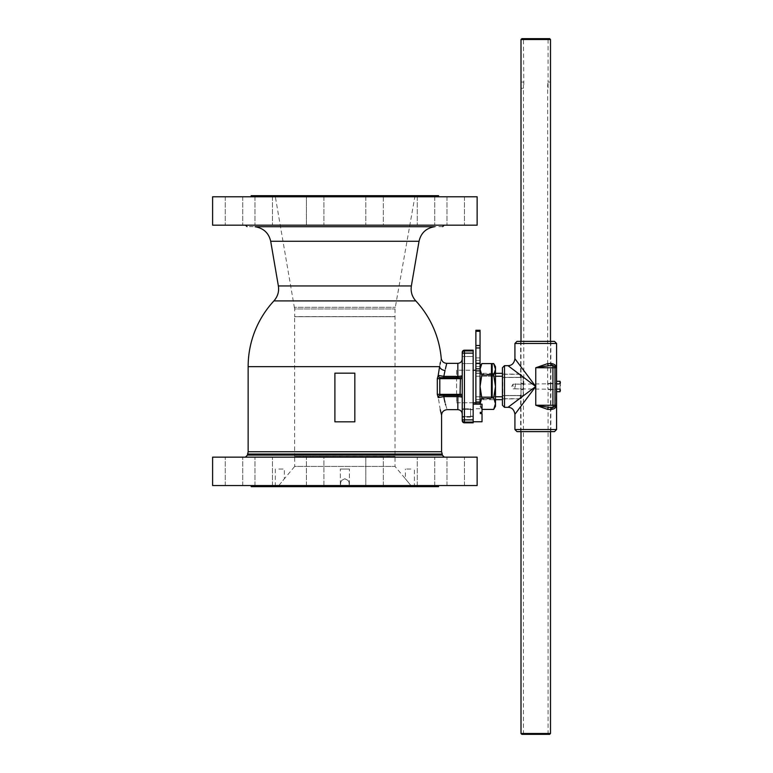 <?xml version="1.0" encoding="UTF-8"?>
<svg xmlns="http://www.w3.org/2000/svg" width="773" height="773" viewBox="0 0 773 773"><rect width="100%" height="100%" fill="white"/><g stroke="black" fill="none" stroke-linecap="round" stroke-linejoin="round"><path stroke-width="0.58" stroke-dasharray="3.87 2.9" d="M340.449 485.483L340.806 481.956L341.685 480.429L344.719 478.777L347.918 480.284L349.096 482.439L349.28 485.483C346.333 486.681 343.396 486.681 340.449 485.483C343.396 486.681 346.333 486.681 349.28 485.483L348.932 481.956L348.053 480.429L345.019 478.777L341.811 480.284L340.632 482.439L340.449 485.483L278.869 485.483L284.348 478.777L278.869 485.483C274.251 486.681 274.251 486.681 278.869 485.483C274.251 486.681 274.251 486.681 278.869 485.483L340.449 485.483M349.28 469.027L340.342 469.027L349.28 469.027M278.869 469.027L284.358 469.027L278.869 469.027M340.449 469.027L349.386 469.027L340.449 469.027M274.676 195.675L415.053 195.675L274.676 195.675L275.246 196.197L414.483 196.197L275.246 196.197L294.339 307.287L395.399 307.287L294.339 307.287L294.706 308.968L395.022 308.968L294.706 308.968L294.706 316.601L395.022 316.601L294.61 316.708L395.119 316.708L294.61 316.708L294.61 456.312L395.119 456.312L294.61 456.312L395.022 456.408L294.706 456.408L294.706 466.428L395.022 466.428L294.706 466.428L284.358 478.777L284.358 469.027M410.869 485.483L349.28 485.483L410.869 485.483L405.381 478.777L410.869 485.483C415.478 486.681 415.478 486.681 410.869 485.483C415.478 486.681 415.478 486.681 410.869 485.483M410.869 469.027L405.381 469.027L410.869 469.027M275.314 469.027L275.314 486.401L274.328 486.661L415.41 486.661L274.328 486.661M462.235 360.044L462.235 356.537L462.235 360.044M473.173 360.044L473.173 363.552L473.173 360.044M462.235 412.956L462.235 409.448L462.235 412.956M473.173 412.956L473.173 416.463L473.173 412.956M354.826 373.166L354.826 421.836L334.902 421.836L334.902 373.166L354.826 373.166M430.397 457.152L417.275 457.152L430.397 457.152M430.397 485.55L417.275 485.55L430.397 485.55M382.142 457.152L365.822 457.152L382.142 457.152M382.142 485.55L365.822 485.55L382.142 485.55M323.906 457.152L306.417 457.152L323.906 457.152L306.417 457.152L323.906 457.152L323.906 485.55L306.417 485.55L323.906 485.55L306.417 485.55L323.906 485.55L323.906 457.152M271.284 457.152L254.964 457.152L271.284 457.152M271.284 485.55L254.964 485.55L271.284 485.55M238.384 457.152L225.262 457.152L238.384 457.152M238.384 485.55L225.262 485.55L238.384 485.55M234.006 457.152L225.262 457.152L234.006 457.152M234.006 485.55L225.262 485.55L234.006 485.55M259.341 457.152L272.463 457.152L259.341 457.152M259.341 485.55L272.463 485.55L259.341 485.55M365.822 457.152L383.321 457.152L365.822 457.152L365.822 485.55L383.321 485.55L365.822 485.55L365.822 457.152M418.444 457.152L434.764 457.152L418.444 457.152M418.444 485.55L434.764 485.55L418.444 485.55M451.355 457.152L464.476 457.152L451.355 457.152M451.355 485.55L464.476 485.55L451.355 485.55M455.722 457.152L464.476 457.152L455.722 457.152M455.722 485.55L464.476 485.55L455.722 485.55M460.099 225.185L446.978 225.185L460.099 225.185M460.099 196.786L446.978 196.786L460.099 196.786M433.595 225.185L417.275 225.185L433.595 225.185M433.595 196.786L417.275 196.786L433.595 196.786M383.321 225.185L365.822 225.185L383.321 225.185L365.822 225.185L383.321 225.185L383.321 196.786L365.822 196.786L383.321 196.786L365.822 196.786L383.321 196.786L383.321 225.185M322.737 225.185L306.417 225.185L322.737 225.185M322.737 196.786L306.417 196.786L322.737 196.786M268.086 225.185L254.964 225.185L268.086 225.185M268.086 196.786L254.964 196.786L268.086 196.786M234.006 225.185L225.262 225.185L234.006 225.185M234.006 196.786L225.262 196.786L234.006 196.786M229.629 225.185L242.751 225.185L229.629 225.185M229.629 196.786L242.751 196.786L229.629 196.786M256.134 225.185L272.463 225.185L256.134 225.185M256.134 196.786L272.463 196.786L256.134 196.786M306.417 225.185L323.906 225.185L306.417 225.185L306.417 196.786L323.906 196.786L306.417 196.786L306.417 225.185M421.643 225.185L434.764 225.185L421.643 225.185M421.643 196.786L434.764 196.786L421.643 196.786M455.722 225.185L464.476 225.185L455.722 225.185M455.722 196.786L464.476 196.786L455.722 196.786M456.582 370.219L456.582 402.781L456.582 370.219L473.173 370.219L473.173 402.781L473.173 370.219M462.235 420.618L462.235 352.382A2.203 2.203 180 0 1 464.447 350.179L464.447 350.913A2.203 2.203 0 0 0 462.235 353.126L464.447 353.126L464.447 419.874L462.235 419.874A2.203 2.203 180 0 0 464.447 422.087L464.447 422.821A2.203 2.203 0 0 1 462.235 420.618M464.447 422.821L473.173 422.821L473.173 422.087L464.447 422.087L464.447 419.874L473.173 419.874L473.173 422.087M473.173 419.874L473.173 353.126L464.447 353.126L464.447 350.913L473.173 350.913L473.173 353.126M473.173 350.913L473.173 350.179L464.447 350.179M440.272 409.767L438.291 397.593L443.828 396.626L443.828 395.389L457.829 395.389L440.32 395.389A2.203 2.126 90 0 0 438.194 397.593L437.305 394.346L460.418 394.346L460.032 395.389A2.203 2.203 0 0 1 462.235 397.593A2.203 2.203 0 0 0 460.032 395.389L457.829 395.389L460.032 395.389A2.203 2.203 0 0 1 462.235 397.593L462.235 414.057L462.235 397.593C462.07 397.051 460.602 396.723 457.829 396.626L443.828 396.626L443.915 397.138M462.235 378.654L462.235 394.346L462.235 375.407L462.235 378.654L460.418 378.654L460.032 377.611A2.203 2.203 0 0 0 462.235 375.407L462.235 358.943L462.235 375.407A2.203 2.203 0 0 1 460.032 377.611A2.203 2.203 0 0 0 462.235 375.407C462.061 375.958 460.592 376.277 457.829 376.374L457.829 363.349M443.828 377.611L460.032 377.611L457.829 377.611L457.829 376.374L443.828 376.374L443.828 377.611M437.305 394.346L437.305 378.654L438.194 375.407A2.203 2.126 90 0 0 440.32 377.611L440.417 377.611A2.203 2.126 -90 0 1 438.291 375.407L439.586 366.634L248.143 366.653M444.253 399.023L444.417 399.863M444.968 402.308L445.441 404.144M445.635 404.849L447.142 409.651M438.194 397.593L438.291 397.593A2.203 2.126 -90 0 1 440.417 395.389L443.828 395.389M438.194 375.407L439.103 375.717M439.219 375.755L443.828 376.374L445.016 370.499A5.556 3.797 -168.8 0 1 439.576 366.653M437.305 378.654L439.798 378.654L440.32 377.611L439.798 378.654L439.798 394.346L440.417 395.389M460.032 395.389L440.32 395.389M445.47 368.663L445.016 370.499M439.634 366.354L440.04 364.305M440.436 362.286L440.668 361.097M440.736 360.769L441.219 358.276M415.806 300.91L273.922 300.91M434.668 226.721L255.071 226.721M442.678 226.634L247.051 226.634M245.476 225.185L444.253 225.185L245.476 225.185M477.134 225.185L212.604 225.185M477.134 196.786L212.604 196.786M251.167 196.786L438.562 196.786L251.167 196.786M438.562 195.675L251.167 195.675M438.562 486.661L251.167 486.661M251.167 485.55L438.562 485.55L251.167 485.55M477.134 485.55L212.604 485.55M477.134 457.152L212.604 457.152M245.408 457.152L444.33 457.152L245.408 457.152M442.243 454.06L247.486 454.06M513.011 386.5L513.011 384.191L513.011 386.5M521.002 386.5L521.002 384.191L521.002 386.5M520.306 395.505L521.002 394.539L521.002 398.018L521.002 394.539L520.306 395.505L520.306 398.713L520.306 395.505L502.817 395.505L520.306 395.505M521.002 394.539L521.002 374.982L521.002 394.539M502.421 376.238L502.817 373.34L502.817 377.495L502.817 374.287L502.817 377.495L520.306 377.495L520.306 374.287L520.306 377.495L521.002 378.461L520.306 377.495L502.817 377.495L502.817 376.238L475.878 376.238L475.878 396.762L502.817 396.762L502.817 395.505L502.421 396.762M491.464 396.762L475.878 396.762L475.878 373.34L475.878 376.238L491.464 376.238M492.169 376.238L495.483 376.238M495.483 396.762L492.169 396.762M475.878 370.257L475.878 402.743L475.878 370.257M456.582 370.257L456.582 402.743L456.582 370.257L473.173 370.257M475.878 396.762L475.878 399.66L475.878 396.762M502.817 396.762L502.817 399.66L502.817 396.762M502.817 395.505L502.817 398.713L502.817 395.505M480.052 396.81L475.878 396.81L475.878 399.747L475.878 373.253L475.878 396.81L480.052 396.81L480.052 399.747L480.052 376.19L480.052 396.81M480.052 376.19L475.878 376.19L480.052 376.19L480.052 373.253L480.052 376.19M480.052 404.066L480.052 401.979L480.052 404.066L475.878 404.066L475.878 401.979L475.878 404.066M480.052 401.979L475.878 401.979L480.052 401.979M480.052 330.264L480.052 404.153M475.878 404.153L475.878 330.264M480.052 368.798L475.878 368.798M491.464 363.59L491.464 397.08L491.464 374.064L491.464 397.08L492.169 397.08L491.464 397.08L492.169 397.08L492.169 363.59M492.169 375.05L493.705 375.05L495.483 369.32L493.705 363.59M493.705 409.41L495.483 403.68L493.705 397.95L495.483 386.5L493.705 375.05M493.705 397.95L481.821 397.95L480.052 403.68L481.821 409.41L480.052 403.68L480.052 386.5L481.821 397.95M481.821 375.05L480.052 386.5L480.052 374.064L480.052 398.936L480.052 369.32L481.821 375.05L491.464 375.05M481.821 363.59L480.052 369.32L480.052 366.663L480.052 403.68M495.483 366.663L495.483 406.337M482.023 409.41L480.052 406.337M550.849 365.668L535.757 367.755L547.728 363.59L551.69 363.59C554.56 364.102 556.164 365.494 556.502 367.755L556.096 406.492M550.743 383.959L550.849 389.621L550.743 383.959M514.924 358.73L535.757 386.5L514.924 414.27M547.728 409.41L535.757 405.245L548.927 407.332L553.275 407.332A2.087 1.594 90 0 0 551.69 409.41L547.728 409.41A2.087 1.198 -90 0 1 548.927 407.332L550.849 407.332M555.642 407.274L554.608 408.366M553.874 408.849L551.69 409.41M555.449 366.421L553.275 365.668A2.087 1.594 90 0 1 551.69 363.59L552.54 363.668M502.817 399.66L502.817 373.34M507.977 407.332L535.757 386.5L507.977 365.668M502.421 377.379L502.421 398.907L502.421 377.379L523.215 377.379L502.421 377.379M560 391.708L560 389.109L556.579 389.109L556.579 391.708L556.579 389.621L550.849 389.621L550.849 431.634L520.654 431.634L554.502 431.634M517.002 341.366L554.502 341.366M502.421 374.093L520.654 374.093L520.654 341.366L550.849 341.366L550.849 383.379L556.579 383.379L556.579 381.292L556.579 389.109M523.215 395.621L502.421 395.621L523.215 395.621C519.881 399.941 519.881 399.941 523.215 395.621C519.881 399.941 519.881 399.941 523.215 395.621L523.215 377.379C519.881 373.059 519.881 373.059 523.215 377.379C519.881 373.059 519.881 373.059 523.215 377.379L523.215 395.621M548.927 365.668L552.927 365.668L548.927 365.668A2.087 1.198 -90 0 1 547.728 363.59M553.275 365.668L552.927 365.668A2.087 2.077 90 0 1 555.004 367.755L556.492 367.716M556.26 367.291L555.719 366.653M552.927 365.668L552.927 367.755L535.757 367.755L535.757 405.245L552.927 405.245L552.927 407.332L555.787 406.279M548.927 407.332L552.927 407.332A2.087 2.077 90 0 0 555.004 405.245L556.502 405.245M549.642 734.35L521.862 734.35M521.002 733.48L550.511 733.48M550.511 39.52L521.002 39.52M521.862 38.65L548.076 38.65L548.076 82.044L550.511 82.044L550.511 88.296L548.076 88.296L548.076 82.044L547.67 85.165L547.67 386.5L548.076 389.621L548.076 383.379L550.511 383.379L550.511 389.621L550.511 341.366M521.002 341.366L521.002 389.621L521.002 383.379L523.427 383.379L523.427 389.621L523.833 386.5L523.427 88.296L521.002 88.296L521.002 82.044L523.427 82.044L523.427 88.296L523.833 85.165L523.427 38.65L549.642 38.65M535.757 734.35L523.427 734.35L535.757 734.35M548.076 38.65L523.427 38.65M514.924 386.5L514.924 388.848L514.924 386.5M515.359 386.5L515.359 383.727L515.359 386.5M556.579 386.5L556.579 389.273L556.579 386.5M560 389.109L560 381.292M560 383.891L556.579 383.891M560.396 381.988L560.396 391.012M473.173 404.153L482.023 404.153L482.023 412.328L480.294 412.328L482.023 412.328L482.023 404.153L482.023 412.328L480.294 412.328L480.294 413.574L482.023 413.574L482.023 421.758L482.023 413.574L480.294 413.574L482.023 413.574L482.023 421.758L473.173 421.758L473.173 404.153L473.173 421.758M470.573 409.719L470.573 416.193L470.573 409.719L470.573 416.193L470.573 409.719L473.173 409.719L473.173 416.193L473.173 409.719L470.573 409.719M470.573 408.791L470.573 417.12L470.573 408.791L462.235 408.791L462.235 417.12L462.235 408.791L462.235 417.12L462.235 408.791L470.573 408.791L470.573 417.12L470.573 408.791M480.294 413.574L480.294 412.328L480.294 413.574M473.173 409.719L473.173 416.193L473.173 409.719M457.829 409.651L457.829 395.389M441.586 451.741L248.143 451.741M439.798 378.654L460.418 378.654L460.418 394.346L462.235 394.346M411.362 285.942L278.367 285.942M419.034 241.282L270.695 241.282M442.243 455.075L247.486 455.075M480.052 403.023L475.878 403.023M480.052 404.231L475.878 404.231M480.052 373.166L475.878 373.166M480.052 366.508L475.878 366.508M480.052 363.812L475.878 363.812M480.052 360.431L475.878 360.431M480.052 357.889L475.878 357.889M480.052 347.831L475.878 347.831M480.052 345.376L475.878 345.376M480.052 331.279L475.878 331.279M555.004 367.755L555.004 405.245L552.927 405.245L552.927 367.755L555.004 367.755M514.924 429.546L556.579 429.546M556.579 343.454L514.924 343.454M504.508 365.668L504.508 407.332M349.386 484.342L349.386 469.027L349.386 484.342M340.342 484.342L340.342 469.027L340.342 484.342M415.053 195.675L395.022 308.968L395.022 466.428L405.381 478.777L405.381 469.027M415.41 486.661L414.415 486.401L414.415 469.027M462.235 356.537L473.173 356.537L462.235 356.537M462.235 363.552L473.173 363.552L462.235 363.552M462.235 409.448L473.173 409.448L462.235 409.448M462.235 416.463L473.173 416.463L462.235 416.463M434.764 485.55L434.764 457.152L434.764 485.55M417.275 485.55L417.275 457.152L417.275 485.55M383.321 485.55L383.321 457.152L383.321 485.55M306.417 485.55L306.417 457.152L306.417 485.55M272.463 485.55L272.463 457.152L272.463 485.55M254.964 485.55L254.964 457.152L254.964 485.55M242.751 485.55L242.751 457.152L242.751 485.55M225.262 485.55L225.262 457.152L225.262 485.55M464.476 485.55L464.476 457.152L464.476 485.55M446.978 485.55L446.978 457.152L446.978 485.55M446.978 196.786L446.978 225.185L446.978 196.786M464.476 196.786L464.476 225.185L464.476 196.786M417.275 196.786L417.275 225.185L417.275 196.786M434.764 196.786L434.764 225.185L434.764 196.786M365.822 196.786L365.822 225.185L365.822 196.786M323.906 196.786L323.906 225.185L323.906 196.786M254.964 196.786L254.964 225.185L254.964 196.786M272.463 196.786L272.463 225.185L272.463 196.786M225.262 196.786L225.262 225.185L225.262 196.786M242.751 196.786L242.751 225.185L242.751 196.786M473.173 402.781L456.582 402.781M521.002 384.191L513.011 384.191L511.629 386.5L513.011 388.809L521.002 388.809M521.002 398.018L520.306 398.713L502.817 398.713M521.002 374.982L520.306 374.287L502.817 374.287M475.878 373.34L491.464 373.34M492.169 373.34L495.483 373.34M456.582 402.743L473.173 402.743M475.878 399.66L495.483 399.66M480.052 399.747L475.878 399.747M480.052 373.253L475.878 373.253M480.052 408.714L475.878 408.714M480.052 374.064L491.464 374.064M480.052 398.936L495.483 398.936M495.483 374.064L492.169 374.064M520.654 431.634L520.654 398.907L502.421 398.907M523.427 734.35L523.427 389.621L521.002 389.621L521.002 431.634M548.076 734.35L548.076 389.621L550.511 389.621L550.511 431.634M514.924 388.848L556.531 389.273M514.924 384.152L556.531 383.727M473.173 416.193L470.573 416.193L473.173 416.193M470.573 417.12L462.235 417.12L470.573 417.12"/><path stroke-width="1.16" d="M354.826 373.166L354.826 421.836L334.902 421.836L334.902 373.166L354.826 373.166M462.235 352.382L462.235 420.618A2.203 2.203 0 0 0 464.447 422.821L464.447 422.087A2.203 2.203 180 0 1 462.235 419.874L464.447 419.874L464.447 353.126L462.235 353.126A2.203 2.203 0 0 1 464.447 350.913L464.447 350.179A2.203 2.203 180 0 0 462.235 352.382A2.203 2.203 0 0 1 464.447 350.179L473.173 350.179L473.173 350.913L464.447 350.913L464.447 353.126L473.173 353.126L473.173 350.913M473.173 353.126L473.173 419.874L464.447 419.874L464.447 422.087L473.173 422.087L473.173 422.821L464.447 422.821A2.203 2.203 0 0 1 462.235 420.618M473.173 422.087L473.173 419.874M462.235 358.943C461.974 361.619 460.505 363.088 457.829 363.349L457.829 377.611L460.032 377.611A2.203 2.203 0 0 0 462.235 375.407C462.07 375.949 460.602 376.277 457.829 376.374L443.828 376.374L443.828 377.611L440.32 377.611A2.203 2.126 90 0 1 438.194 375.407L437.305 378.606M245.408 457.152L247.486 455.075L248.143 451.741L248.143 366.653L439.576 366.653C441.75 355.59 441.75 355.59 439.576 366.653L439.586 366.634A5.556 3.797 11.2 0 0 445.016 370.499C447.316 361.059 447.316 361.059 445.016 370.499L443.828 376.374L438.291 375.407A2.203 2.126 -90 0 0 440.417 377.611L440.156 377.668M440.32 377.611L439.798 378.654L440.32 377.611L460.032 377.611L460.418 378.654L462.235 378.654M437.305 394.346L439.798 394.346L440.32 395.389A2.203 2.126 90 0 0 438.194 397.593L437.305 394.346L437.305 378.654L460.418 378.654L460.032 395.389A2.203 2.203 0 0 1 462.235 397.593C462.061 397.042 460.592 396.723 457.829 396.626L457.829 409.651C460.505 409.912 461.974 411.381 462.235 414.057M440.417 395.389A2.203 2.126 -90 0 0 438.291 397.593L443.828 396.626L443.828 395.389M443.915 397.138L444.253 399.023M444.417 399.863L444.968 402.308M445.441 404.144L445.635 404.849M443.828 396.626C447.934 413.71 447.934 413.71 443.828 396.626L457.829 396.626L457.829 395.389M438.291 397.593C442.33 420.657 442.33 420.657 438.291 397.593L438.194 397.593M248.143 451.741L441.586 451.741L441.586 415.207L440.272 409.767M439.634 366.354L438.194 375.407M457.829 363.349L446.755 363.349L445.47 368.663M440.32 395.389L460.032 395.389M440.04 364.305L440.436 362.286M270.695 241.282L419.034 241.282C420.985 232.934 426.194 228.074 434.668 226.721L255.071 226.721C263.593 228.199 268.801 233.06 270.695 241.282L278.367 285.942C279.246 291.469 277.758 296.465 273.922 300.91L415.806 300.91A96.722 96.722 0 0 1 441.219 358.276C441.76 361.397 443.605 363.088 446.755 363.349M255.071 226.721L434.668 226.721M245.476 225.185L247.051 226.634M212.604 225.185L477.134 225.185L477.134 196.786L212.604 196.786L212.604 225.185M251.167 196.786L251.167 195.675L438.562 195.675L438.562 196.786M251.167 485.55L251.167 486.661L438.562 486.661L438.562 485.55M212.604 485.55L477.134 485.55L477.134 457.152L212.604 457.152L212.604 485.55M247.486 454.06L442.243 454.06L442.243 455.075L444.33 457.152M491.464 376.238L492.169 376.238M495.483 376.238L502.421 376.238M502.421 396.762L495.483 396.762M492.169 396.762L491.464 396.762M473.173 370.257L475.878 370.257M480.052 404.153L480.052 330.264L475.878 330.264L475.878 404.153M480.052 404.066L475.878 404.066M480.052 368.798L475.878 368.798M491.464 375.05L491.464 363.59L481.821 363.59L480.052 369.32L481.821 375.05L491.464 375.05L491.464 397.08L492.169 397.08L492.169 363.59L493.705 363.59L495.483 369.32L493.705 375.05L492.169 375.05M493.705 375.05L495.483 386.5L493.705 397.95L495.483 403.68L493.705 409.41L482.023 409.41M493.705 397.95L481.821 397.95L480.052 386.5L481.821 375.05M480.062 404.153L481.821 397.95M493.705 409.41L495.483 406.337L495.483 366.663L493.705 363.59M547.728 409.41A2.087 1.198 -90 0 1 548.927 407.332L535.757 405.245L547.728 409.41L551.69 409.41C554.56 408.898 556.164 407.506 556.502 405.245L556.502 367.755C556.164 365.494 554.56 364.102 551.69 363.59L547.728 363.59L535.757 367.755L548.927 365.668A2.087 1.198 -90 0 1 547.728 363.59M556.579 391.708L556.579 389.109L560 389.109L560.396 390.404L560 391.708L556.579 391.708L556.579 429.546L514.924 429.546L514.924 414.27L535.757 386.5L514.924 358.73C514.171 363.3 511.861 365.619 507.977 365.668L535.757 386.5L507.977 407.332L504.508 407.332L504.508 365.668L502.421 367.755L502.421 405.245L502.421 399.66L495.483 399.66M556.096 406.492L555.642 407.274M554.608 408.366L553.874 408.849M495.483 373.34L502.421 373.34L502.421 367.755M550.849 431.634L517.002 431.634L554.502 431.634L556.579 429.546M556.579 343.454L554.502 341.366L517.002 341.366L514.924 343.454L556.579 343.454L556.579 381.292L560 381.292L560.396 382.596L560 383.891L556.579 383.891L556.579 381.292M550.849 341.366L520.654 341.366M551.69 363.59A2.087 1.594 90 0 0 553.275 365.668L550.849 365.668M555.787 406.279L556.502 405.245L553.275 407.332L550.849 407.332M551.69 409.41A2.087 1.594 90 0 1 553.275 407.332L552.927 405.245L535.757 405.245L535.757 367.755L552.927 367.755L552.927 365.668L548.927 365.668M548.927 407.332L552.927 407.332A2.087 2.077 90 0 0 555.004 405.245L552.927 405.245L552.927 367.755L556.502 367.755L553.275 365.668M552.927 365.668A2.087 2.077 90 0 1 555.004 367.755L555.004 405.245L556.502 405.245M521.862 734.35L549.642 734.35L550.511 733.48L521.002 733.48L521.862 734.35M550.511 39.52L549.642 38.65L521.862 38.65L521.002 39.52L550.511 39.52L550.511 341.366M521.002 39.52L521.002 341.366M556.579 389.109L556.579 383.891M560 391.708L560 389.109M560 383.891L560 381.292M473.173 421.758L482.023 421.758L482.023 413.574L480.294 413.574L480.294 412.328L482.023 412.328L482.023 404.153L473.173 404.153M439.798 378.654L439.798 394.346L462.235 394.346M278.367 285.942L411.362 285.942C410.521 291.624 411.999 296.61 415.806 300.91M247.486 455.075L442.243 455.075M480.052 401.979L475.878 401.979M480.052 331.279L475.878 331.279M480.052 345.512L475.878 345.512M480.052 347.966L475.878 347.966M480.052 363.242L475.878 363.242M480.052 370.876L475.878 370.876M473.173 422.821L464.447 422.821M473.173 350.179L464.447 350.179M457.829 409.651L447.142 409.651C443.663 410.105 441.808 411.951 441.586 415.207M273.922 300.91A96.722 96.722 0 0 0 248.143 366.653M411.362 285.942L419.034 241.282M444.253 225.185L442.678 226.634M441.586 451.741L442.243 454.06M491.464 373.34L492.169 373.34M473.173 402.743L475.878 402.743M480.052 366.663L481.821 363.59M514.924 343.454L514.924 358.73M504.508 407.332L502.421 405.245M507.977 365.668L504.508 365.668M514.924 429.546L517.002 431.634M514.924 414.27C514.171 409.7 511.861 407.381 507.977 407.332M521.002 431.634L521.002 733.48M550.511 431.634L550.511 733.48"/></g></svg>
